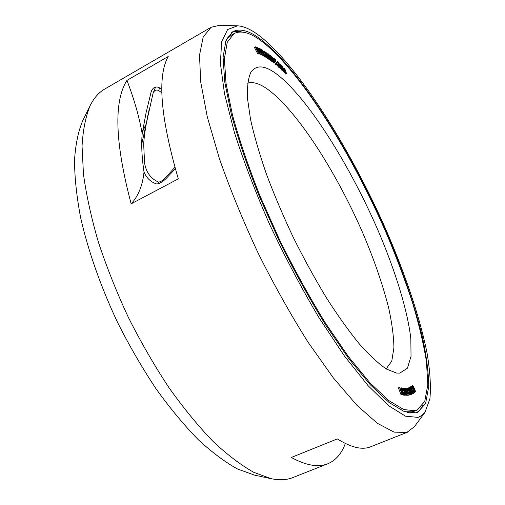 <?xml version="1.0" encoding="UTF-8"?>
<svg xmlns="http://www.w3.org/2000/svg" width="505" height="505" viewBox="0 0 505 505"><rect width="100%" height="100%" fill="white"/><g stroke="black" fill="none" stroke-linecap="round" stroke-linejoin="round"><path stroke-width="0.76" d="M404.903 390.617L405.711 390.289L406.822 394.228L404.776 390.251L404.739 389.001L405.711 390.289M405.231 391.489L406.089 391.135M415.337 410.748L416.726 410.281L424.724 401.5L427.823 384.785L426.479 361.833C423.613 344.025 419.011 324.507 412.68 303.278C405.521 281.462 397.157 259.078 387.575 236.132C353.203 156.329 302.438 73.711 262.865 42.111C250.922 32.806 241.314 29.965 234.03 33.589L227.269 42.237L224.39 58.75L226.013 83.224L232.508 115.14C239.275 139.778 248.416 166.656 259.93 195.776L279.675 240.064C294.327 269.626 309.559 297.262 325.378 322.979L348.437 356.618L369.824 382.695L388.503 400.383L403.792 409.58L415.337 410.748M399.777 373.126L396.457 373.037L386.42 369.035C378.523 363.688 369.553 355.387 359.51 344.139C348.98 331.236 337.997 315.871 326.558 298.045C315.082 279.069 303.997 258.888 293.323 237.483C283.128 215.843 274.133 194.646 266.343 173.89C259.431 153.867 254.166 135.731 250.549 119.477L247.513 98.633C247.065 87.157 248.138 78.471 250.732 72.569C255.858 64.766 264.222 65.057 275.825 73.44C307.558 96.884 351.196 167.18 379.956 234.913C396.179 273.697 407.636 311.093 410.83 338.672L411.032 356.303L407.428 368.202L399.777 373.126M258.282 53.271L258.869 53.852L259.804 53.328L257.354 47.546L258.983 51.889L256.168 47.123L257.967 51.542L255.315 46.82L258.453 52.873L256.875 48.316L259.804 53.328M255.315 46.82L254.381 47.344L257.518 53.397L258.794 52.987M402.668 394.651L403.066 395.068L404.126 394.632L401.608 387.947L401.216 387.84L402.813 393.654L399.499 387.379L402.03 394.108L400.301 388.875L402.908 394.329L403.255 394.411L401.879 389.298L404.126 394.632M399.499 387.379L398.432 387.821L400.957 394.544L402.289 394.171M401.677 394.424L402.188 394.853L403.255 394.411M403.545 389.317L404.537 394.695L406.02 394.891L405.742 394.184L404.593 394.026L404.328 390.63L403.116 388.313L402.359 388.465L402.592 389.57L402.883 388.812L403.545 389.317L402.485 389.746L403.028 391.703M403.4 394.929L404.959 395.327L406.02 394.891M404.543 393.256L404.953 394.077M405.616 395.055L406.045 395.371L407.099 394.935L407.251 393.957L405.698 389.873L404.461 388.294L404.821 390.952L407.099 394.935M259.519 53.492L260.258 54.407L261.186 53.89L259.368 49.326L262.24 54.357L259.917 48.688L261.439 52.911L258.68 48.126L260.384 52.444L257.79 47.722L261.186 53.89M260.681 54.174L261.312 54.875L262.24 54.357M261.956 54.515L262.758 55.588L263.679 55.07L261.962 50.614L264.772 55.651L262.568 50.109L263.989 54.205L261.287 49.414L262.897 53.625L260.372 48.916L263.679 55.07M263.174 55.348L263.85 56.162L264.772 55.651M265.251 55.474L264.33 55.986L264.601 56.592L265.75 56.213L265.251 55.474L265.75 56.213M265.226 53.883L266.148 53.379L265.441 52.154L264.248 51.22L264.5 52.69L266.293 56.263L267.486 57.185L266.615 54.458L265.901 54.01L267.164 56.282L266.318 55.929L264.626 52.419L264.74 51.971L266.148 53.379M264.248 51.22L263.257 51.832M265.207 56.516L266.387 57.665L267.486 57.185M265.497 53.738L265.668 54.142M267.05 57.425L267.726 58.523L268.635 58.012L266.791 53.637L269.316 58.485L269.708 58.757L268.546 54.868L270.674 59.426L268.344 53.902L267.902 53.593L269.266 58.031L265.996 52.255L268.635 58.012M268.067 58.334L268.799 59.262L269.708 58.757M269.19 59.041L269.771 59.931L270.674 59.426M269.998 59.805L270.472 60.449L271.374 59.95L269.424 55.196L273.066 61.225L270.838 55.803L272.441 60.196L268.837 54.269L271.374 59.95M271.021 60.145L272.17 61.73L273.066 61.225M272.397 61.604L274.007 63.125L274.903 62.633L274.941 62.121L273.199 58.024L271.33 56.194L273.47 61.547L274.903 62.633M274.916 62.601L275.705 64.621L276.014 64.892L276.91 64.394L275.08 59.71L275.907 60.43L275.692 59.874L273.716 58.157L274.77 59.438L276.91 64.394M277.946 64.937L277.056 65.429L277.264 65.985L278.419 65.726L277.946 64.937L278.419 65.726M278.476 64.583L279.467 64.186L278.545 62.557L277.403 61.642L278.179 64.343L279.379 66.515L280.515 67.417L280.408 66.685L278.943 65.543L277.883 63.005L278.002 62.412L279.467 64.186M277.403 61.642L276.469 62.367L277.453 65.214M277.864 66.035L279.499 67.929L280.515 67.417M279.991 64.072L281.216 67.803L282.617 69.639L283.046 69.57L281.765 66.067L280.363 64.223L279.107 64.558L279.486 66.256M280.035 67.683L281.733 70.126L282.983 69.791M284.971 72.707L285.647 74.033L286.524 73.553L284.807 68.693L284.315 68.188L285.035 71.71L282.188 66.01L283.905 70.896L282.882 67.386L285.003 72.007L285.439 72.449L284.845 69.393L286.524 73.553M282.548 70.031L283.356 71.71L284.239 71.23M283.684 71.533L284.555 72.928L285.439 72.449M408.204 394.986L409.612 394.777L407.623 391.476L406.929 388.2L407.289 390.927L405.465 388.326L407.409 391.501L408.16 394.942L407.8 392.189L409.612 394.777M407.024 394.967L407.112 395.371L408.381 394.916M407.769 389.759L408.394 392.751M408.886 395.08L411.171 394.399L410.881 393.704L409.934 393.944L409.195 389.677L407.794 388.017L407.888 389.677L408.191 388.692L408.993 389.721L409.953 394.714L411.171 394.399M409.839 393.243L410.212 393.875M410.9 394.506L412.149 394.014L412.143 392.877L410.527 389.014L409.347 387.543L409.448 389.437L410.773 392.631L411.96 394.096M409.22 387.594L408.16 388.067M411.278 386.571L411.827 389.494L410.104 387.24L411.979 390.094L412.92 393.673L412.364 390.725L414.081 392.966L412.156 389.993L411.278 386.571L410.11 387.209M410.281 387.139L409.126 387.632M411.827 386.161L411.922 387.348L414.491 392.644L411.827 386.161L410.672 386.824M412.522 385.593L413.753 389.772L415.369 391.899L415.116 390.043L413.311 386.205L412.522 385.593L411.411 386.331M141.735 144.045L153.04 93.337C154.309 90.25 156.184 89.341 158.658 90.603L161.871 92.737M174.875 167.3L164.699 178.6C162.01 181.049 159.896 182.179 158.349 181.983C150.825 178.701 146.248 172.464 144.6 163.266L143.66 144.108L144.6 163.266M149 110.223C145.958 124.053 144.178 135.353 143.66 144.108M247.627 83.211C252.55 81.627 258.661 83.256 265.965 88.085C295.4 108.12 335.49 170.374 362.514 232.363C374.053 259.368 382.809 284.7 388.762 308.366C392.006 323.307 393.723 336.425 393.919 347.711L391.779 361.094L386.173 368.89M257.518 53.397L258.453 52.873M255.795 47.337L256.168 47.123M256.736 47.666L257.102 47.457M258.535 53.738L259.463 53.214M271.911 57.128L273.079 58.157L273.628 59.521L272.548 58.719L271.911 57.128M274.366 61.124L274.581 61.907L273.508 61.111L272.82 59.401L274.183 60.739L274.366 61.124L273.861 61.402M280.597 64.861L281.739 66.389L282.56 69.103L281.462 67.904L280.344 65M411.695 393.389L410.937 392.568L410.691 391.04L411.581 391.817L411.821 393.338M409.643 388.238L410.489 389.349L410.458 390.491L409.606 389.374L409.511 388.288M413.399 388.579L412.755 386.514L413.014 386.281L413.677 387.19L415.066 391.224L413.399 388.579M259.905 54.256L260.832 53.738M258.308 48.335L258.68 48.126M259.286 48.777L259.652 48.568M260.965 54.717L261.887 54.199M262.392 55.392L263.313 54.875M260.921 49.623L261.287 49.414M261.937 50.165L262.297 49.963M263.49 55.973L264.405 55.455M264.601 56.592L265.516 56.08M266.387 57.665L267.303 57.153M265.958 57.4L266.874 56.888M265.668 57.134L266.583 56.623M265.377 56.775L266.293 56.263M264.746 55.594L265.592 55.121M264.487 54.938L265.283 54.489M263.761 53.101L264.5 52.69M263.534 52.539L264.285 52.116M263.376 52.141L264.178 51.699M263.257 51.845L264.159 51.34M265.112 53.618L265.864 53.202M264.936 53.214L265.662 52.81M264.778 52.836L265.415 52.482M264.664 52.526L265.169 52.242M266.615 56.2L267.057 55.954M265.946 55.386L266.64 54.995M265.731 54.995L266.217 54.729M265.403 54.288L265.901 54.01M269.481 59.729L270.383 59.224M268.407 58.99L269.316 58.485M267.429 58.321L268.344 57.81M265.643 52.451L265.996 52.255M267.183 53.997L267.902 53.593M270.169 60.221L271.071 59.723M269.998 55.872L270.541 55.575M271.722 61.389L272.624 60.89M273.798 63.037L274.695 62.538M272.574 62.046L273.47 61.547M272.346 58.22L272.883 57.924M273.218 59.262L273.552 59.079M273.016 59.098L273.457 58.851M272.662 58.807L273.274 58.466M272.46 58.504L273.079 58.157M274.171 61.648L274.505 61.459M273.508 61.111L274.183 60.739M273.369 60.77L273.988 60.43M273.255 60.486L273.792 60.19M273.382 58.346L273.716 58.157M275.459 60.682L275.907 60.43M275.705 64.621L276.601 64.129M274 59.868L274.77 59.438M277.264 65.985L278.16 65.492M279.499 67.929L280.382 67.443M279.271 67.796L280.161 67.31M278.798 67.361L279.688 66.868M278.489 67.007L279.379 66.515M278.192 66.591L279.082 66.105M278.394 65.644L278.709 65.467M277.289 64.836L278.179 64.343M276.677 63.201L277.567 62.708M276.525 62.702L277.415 62.21M276.469 62.367L277.359 61.875M278.381 64.318L279.151 63.895M278.23 63.933L278.975 63.523M278.078 63.523L278.735 63.157M277.939 63.15L278.482 62.854M281.967 70.283L282.85 69.797M281.733 70.126L282.617 69.639M281.304 69.715L282.188 69.223M280.995 69.343L281.878 68.857M280.704 68.926L281.588 68.434M280.332 68.289L281.216 67.803M280.067 67.758L280.95 67.266M279.233 65.574L280.117 65.082M279.095 65.094L279.978 64.608M279.05 64.773L279.934 64.287M280.502 65.568L281.026 65.284M282.08 68.705L282.535 68.459M281.159 67.298L281.948 66.862M280.963 66.818L281.739 66.389M280.793 66.363L281.519 65.966M280.641 65.947L281.279 65.599M285.319 73.705L286.202 73.225M284.119 72.486L285.003 72.007M283.027 71.375L283.905 70.896M281.828 66.206L282.188 66.01M283.614 68.579L284.315 68.188M402.801 395.005L403.867 394.569M401.841 394.765L402.908 394.329M400.957 394.544L402.03 394.108M400.25 388.238L401.216 387.84M403.931 394.115L404.259 393.982M403.476 395.131L404.537 394.695M402.984 391.022L404.038 390.592M402.845 390.466L403.899 390.037M402.738 390.188L403.792 389.753M402.731 389.254L403.312 389.014M402.731 388.97L403.047 388.837M402.308 389.803L402.801 389.601M402.27 389.702L402.592 389.57M402.062 389.153L402.416 389.008M401.879 388.667L402.359 388.465M404.41 391.123L404.821 390.952M404.499 392.568L405.332 392.227M404.246 390.384L404.581 390.245M404.107 389.967L404.454 389.822M403.88 389.437L404.303 389.26M403.684 389.077L404.252 388.844M403.476 388.755L404.284 388.427M403.451 388.711L404.461 388.294M405.755 395.219L406.809 394.79M405.9 394.588L406.449 394.361M405.597 394.165L406.165 393.932M404.802 393.799L405.856 393.363M404.593 393.37L405.648 392.94M406.5 394.001L406.961 393.812M406.039 393.275L406.777 392.966M405.635 392.467L406.481 392.12M404.6 389.311L404.991 389.147M404.65 389.671L405.218 389.437M408.349 395.232L409.397 394.803M407.112 395.371L408.16 394.942M406.563 391.848L407.409 391.501M404.858 388.572L405.465 388.326M405.85 388.572L406.714 388.219M409.252 394.178L409.662 394.014M408.911 395.137L409.953 394.714M408.122 390.719L409.157 390.296M407.958 390.15L408.993 389.721M407.838 389.873L408.88 389.443M407.977 389.311L408.633 389.046M407.945 388.983L408.419 388.793M407.301 389.948L408.059 389.639M407.295 389.923L407.888 389.677M407.169 389.323L407.687 389.115M407.049 388.749L407.592 388.522M406.986 388.471L407.617 388.212M406.967 388.364L407.794 388.017M409.568 391.179L410.319 390.87M409.587 391.331L410.319 391.034M409.549 391.022L410.199 390.756M409.473 390.561L409.927 390.378M409.309 389.98L409.624 389.854M408.829 388.882L409.214 388.724M408.57 388.503L409.138 388.269M408.261 388.149L409.119 387.796M411.12 394.279L411.745 394.02M410.95 393.862L411.411 393.673M410.098 393.723L411.133 393.294M409.814 393.023L410.773 392.631M409.751 392.562L410.597 392.215M409.65 391.792L410.369 391.495M411.512 393.307L411.891 393.149M411.266 393.079L411.897 392.821M410.937 392.568L411.758 392.227M410.761 392.151L411.581 391.817M410.615 391.564L411.247 391.306M410.628 391.236L411.007 391.078M409.448 388.478L409.826 388.326M410.275 390.403L410.653 390.251M409.972 390.049L410.603 389.791M409.732 389.658L410.489 389.349M409.612 389.387L410.369 389.077M409.498 388.945L410.129 388.686M413.052 393.42L413.904 393.073M412.168 393.982L412.92 393.673M410.956 390.51L411.979 390.094M409.353 387.55L410.104 387.24M410.079 387.095L411.108 386.672M413.999 392.846L414.491 392.644M411.815 388.673L412.402 388.433M411.518 387.512L411.922 387.348M410.641 386.697L411.663 386.281M412.459 387.569L412.774 387.436M412.206 387.007L412.585 386.855M412.017 386.571L412.478 386.382M411.411 386.281L412.427 385.864M414.536 392.24L415.369 391.899M414.504 392.17L415.154 391.905M414.352 391.823L414.845 391.621M414.188 391.457L414.586 391.293M413.955 390.939L414.289 390.801M414.782 391.116L415.135 390.971M414.567 390.845L415.091 390.636M414.081 390.043L414.832 389.734M413.696 389.235L414.491 388.907M413.279 388.294L414.068 387.973M412.983 387.48L413.677 387.19M412.774 386.66L413.216 386.476M407.44 432.217L369.988 447.032C361.801 450.081 350.899 447.373 337.302 438.908L291.284 457.479C305.834 465.339 317.752 467.523 327.032 464.038L292.231 477.818C286.19 480.04 279.183 480.331 271.21 478.696L254.539 475.136L237.558 469.006C225.198 462.208 212.1 452.436 198.257 439.691C184.173 425.279 170.122 408.343 156.102 388.875C142.353 368.208 129.545 346.14 117.678 322.67C100.842 286.998 88.129 250.77 80.648 217.737C76.621 196.464 74.576 177.249 74.532 160.098C75.561 144.373 78.281 131.268 82.687 120.79L90.212 105.501C94.044 97.882 98.873 92.402 104.699 89.063L211.065 27.295L219.669 25.256L237.476 25.818C244.098 26.172 251.818 29.795 260.63 36.701C299.844 68.326 349.365 147.719 384.406 226.177C404.259 271.311 419.674 316.212 427.104 353.323C430.083 371.087 431.017 386.23 429.919 398.748L424.958 412.389L414.371 426.725L406.841 432.438L394.115 432.141L377.317 423.266L356.808 405.187L333.338 377.891L308.037 342.169C290.691 314.647 274.019 284.889 258.03 252.898C242.937 220.508 230.046 189.059 219.372 158.551L207.29 116.895L200.712 81.999L199.507 55.19L203.199 36.998L211.065 27.295M271.21 478.696L253.819 472.345C241.1 465.238 227.54 454.961 213.142 441.515C198.452 426.289 183.744 408.356 168.998 387.714C154.517 365.79 140.983 342.371 128.403 317.468C116.636 292.168 106.631 267.038 98.374 242.091C91.291 217.737 86.323 195.075 83.458 174.118L82.05 146.084C83.003 129.741 85.724 116.213 90.212 105.501M327.808 463.748C335.838 460.352 341.677 453.591 345.325 443.466M161.846 89.366L159.277 87.744C155.742 86.014 153.053 87.277 151.216 91.531L146.096 112.678L142.183 133.774C141.204 144.436 141.817 157.194 144.026 172.053C142.593 185.543 138.294 196.142 131.136 203.837L178.303 178.871C160.432 117.261 157.074 76.47 168.222 56.491L126.951 80.39C113.581 101.454 114.976 142.606 131.136 203.837M144.026 172.053C146.444 177.924 150.572 181.876 156.411 183.908C158.627 184.091 161.701 182.457 165.627 179.004L175.304 168.815M424.958 412.389L421.871 415.501L418.083 417.389L405.553 416.196L388.724 405.793L368.019 385.612L344.322 355.842L318.939 317.601C301.662 288.507 285.325 257.651 269.91 225.028C255.587 192.424 243.745 161.556 234.383 132.424L224.529 93.892L220.388 63.396L221.632 41.896L227.61 29.536L237.476 25.818M416.208 412.856L404.581 411.764L389.159 402.561L370.298 384.766L348.677 358.474L325.353 324.5C309.344 298.499 293.923 270.547 279.082 240.632L259.084 195.807C247.418 166.328 238.158 139.115 231.303 114.18L224.725 81.873L223.09 57.115L225.994 40.413L232.83 31.663C240.235 27.983 250.013 30.887 262.152 40.387C302.217 72.512 353.424 155.938 388.099 236.479C402.952 271.665 414.283 304.666 422.085 335.497C426.346 354.99 428.562 372.034 428.732 386.628L425.595 403.533L417.496 412.421L416.208 412.856M126.951 80.39C134.204 99.27 139.279 117.065 142.183 133.774M404.461 411.714L412.705 411.809L416.726 410.281M225.312 42.332C226.947 38.885 229.036 36.442 231.58 34.99L234.03 33.589M158.658 90.603L159.586 87.933M158.753 183.574L158.349 181.983M164.965 179.616L164.699 178.6M142.517 131.527L145.8 124.767M150.926 92.497L151.771 90.262M231.65 32.434C234.661 31.177 238.107 31.039 241.996 32.017M416.152 412.869C419.005 411.285 421.246 408.665 422.887 405.004M409.89 413.159L411.916 412.048M227.54 37.174L229.668 36.272M231.58 34.99L226.341 39.573M407.257 412.617L414.106 411.335M155.603 87.03L153.04 93.337M145.718 125.139L142.498 131.635"/></g></svg>

